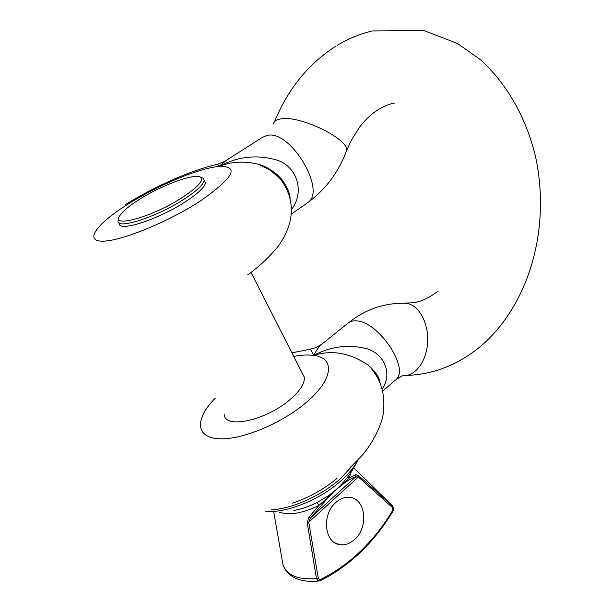 <?xml version="1.0" encoding="UTF-8"?>
<svg xmlns="http://www.w3.org/2000/svg" width="612" height="612" viewBox="0 0 612 612"><rect width="100%" height="100%" fill="white"/><g stroke="black" fill="none" stroke-linecap="round" stroke-linejoin="round"><path stroke-width="0.92" d="M293.347 510.561C301.028 509.314 308.991 506.598 317.23 502.414L318.967 505.42C302.198 513.529 288.818 515.702 278.82 511.946M351.15 472.066L349.169 478.048L348.213 476.281M357.951 460.002L356.521 462.618C353.07 468.471 348.083 474.361 341.565 480.282C320.627 499.644 285.429 513.789 265.027 511.227M342.544 484.482L349.169 478.048L355.878 474.644L358.632 475.669L358.38 476.962L355.794 476.74C352.298 477.781 347.876 480.359 342.544 484.482L334.32 491.176M139.245 199.489C129.82 205.456 123.532 210.589 120.38 214.904C108.928 229.056 152.51 217.161 182.82 197.133C197.676 187.226 203.674 180.647 200.797 177.404C195.848 172.592 162.142 184.855 139.245 199.489M200.568 177.243L203.314 178.199L204.186 180.41C203.436 184.595 196.934 190.722 184.679 198.793C157.047 217.076 115.301 230.395 118.139 220.534M328.216 497.472L334.045 491.574L328.216 497.472L310.475 517.966L308.731 522.204L318.271 578.141L319.242 579.48L320.841 579.365C335.391 572.059 348.741 562.55 360.896 550.831C373.014 539.088 383.517 525.784 392.399 510.905L392.743 511.494M335.728 502.574C340.195 498.612 344.893 496.89 349.812 497.403C365.571 498.497 368.898 526.878 354.845 539.241C350.163 543.563 345.176 545.376 339.889 544.665C324.414 543.188 321.499 514.485 335.728 502.574M205.464 182.919L204.186 180.41L205.464 182.919C204.729 187.127 198.242 193.277 186.01 201.363C158.523 219.616 116.892 232.881 119.485 223.074M302.144 372.945L304.325 377.229C304.875 383.579 299.842 391.259 289.231 400.256C265.378 420.651 224.566 429.15 224.222 414.584M226.103 160.505L218.912 166.441L217.704 164.184L224.573 161.461M402.222 375.86L395.964 379.57C410.048 368.776 378.438 321.43 356.551 320.91C352.872 320.581 349.965 321.377 347.83 323.304L322.249 343.799C319.479 345.994 316.611 349.873 313.627 355.419C312.074 351.739 310.85 349.689 309.955 349.276L315.93 347.616L321.331 344.525M320.275 580.612L317.827 580.666L316.45 578.524L307.186 522.526L308.823 517.377L318.967 505.42L328.063 497.189L328.315 495.804L334.382 491.122M273.633 511.341L283.019 564.815M290.004 198.403C290.333 194.823 288.076 189.123 283.241 181.32C277.557 173.594 269.288 167.925 258.432 164.307C244.486 160.841 231.313 161.56 218.912 166.441C238.19 156.205 258.035 154.247 278.445 160.573C299.1 168.652 303.896 194.287 291.411 209.556M380.22 383.303C378.476 376.556 374.498 370.52 368.279 365.203C350.194 352.91 331.979 349.651 313.627 355.419C330.817 346.338 348.595 344.112 366.955 348.748C385.438 354.409 392.361 375.057 382.095 388.957M290.05 198.594C288.543 183.164 273.648 168.369 258.44 164.307L269.402 169.578C276.693 175.376 281.306 179.89 283.241 183.11C288.527 191.327 291.251 200.415 291.411 210.367C291.128 219.616 288.879 231.703 277.435 247.248C268.018 258.325 258.073 267.551 247.6 274.933M317.23 502.414L328.315 495.804M358.632 475.669L392.537 506.048L385.858 499.377M392.399 510.905L392.346 507.455L358.38 476.962L308.731 522.204L307.186 522.526M355.878 474.644L355.794 476.74L310.475 517.966L308.823 517.377M342.575 483.166L342.659 483.962L337.38 488.437M318.271 578.141L316.45 578.524C298.228 580.038 287.089 575.502 283.035 564.914M320.841 579.365L320.543 580.581L319.426 580.949M353.767 467.798L392.376 505.78L392.346 507.455M306.666 203.383L307.874 202.541C326.655 190.745 290.914 130.241 267.643 135.29L262.349 137.363L226.119 160.497M345.696 152.977L346.537 150.774C349.727 139.391 300.025 114.995 280.778 118.889C276.257 119.6 273.847 121.306 273.564 124.014M404.058 303.231L406.636 303.391C418.792 304.975 428.775 322.945 427.635 342.261C426.656 361.585 414.837 376.923 402.673 375.569C421.423 375.385 439.064 371.147 455.588 362.847C466.145 357.454 475.838 350.76 484.666 342.766C531.866 299.016 550.134 224.275 535.599 157.001C526.557 118.843 507.631 84.257 480.091 59.379L457.539 43.49L424.001 30.6L372.31 30.952C360.063 33.867 348.358 38.671 337.22 45.357M382.638 391.129L395.138 380.289M271.552 509.781C292.59 508.756 322.425 495.162 341.045 478.094L353.292 464.699M336.967 478.477C323.572 489.516 308.609 497.778 292.069 503.263M128.015 204.148C97.828 222.944 83.645 240.937 102.036 241.159C119.929 241.709 168.629 221.896 200.881 200.652C233.807 177.388 239.812 165.99 218.912 166.441C199.03 168.116 157.774 185.344 128.015 204.148M379.409 380.083L378.66 379.746M215.256 398.19C195.764 417.682 194.853 436.379 216.809 438.62C238.496 441.091 279.577 424.835 305.044 403.453C333.617 380.029 335.56 357.813 313.627 355.419C307.989 354.646 301.349 354.968 293.714 356.383M291.251 214.185L307.874 202.541C325.813 189.292 338.696 172.033 346.537 150.774L350.791 141.318L359.359 127.418C366.098 118.697 372.41 113.61 373.029 113.243L377.459 110.091C383.502 106.312 389.308 103.925 394.893 102.923M438.207 291.021C429.708 297.6 421.5 301.509 413.582 302.733L401.625 303.246C382.255 303.598 364.607 310.055 348.695 322.608M274.482 121.712C288.091 88.816 308.524 63.656 335.781 46.237M320.543 580.581C335.261 573.184 348.748 563.568 361.019 551.726C373.236 539.868 383.823 526.45 392.766 511.456C393.96 509.911 393.883 508.105 392.537 506.048L392.537 506.048M124.94 204.921C154.538 186.476 190.944 170.289 217.704 164.184M291.924 352.856L309.955 349.276M349.957 467.82L361.99 455.527C375.363 440.051 382.592 421.14 383.265 413.322C385.698 394.136 380.702 378.094 368.279 365.203C380.121 375.906 379.157 380.32 380.098 382.829M250.997 272.417L304.325 377.229M334.305 491.191L330.09 494.534C341.404 485.982 350.209 475.348 356.521 462.618L357.898 460.056M339.889 544.665L335.154 542.974M319.036 580.995C301.15 582.723 289.43 578.049 283.884 566.972M200.797 177.404L203.314 178.199"/></g></svg>
